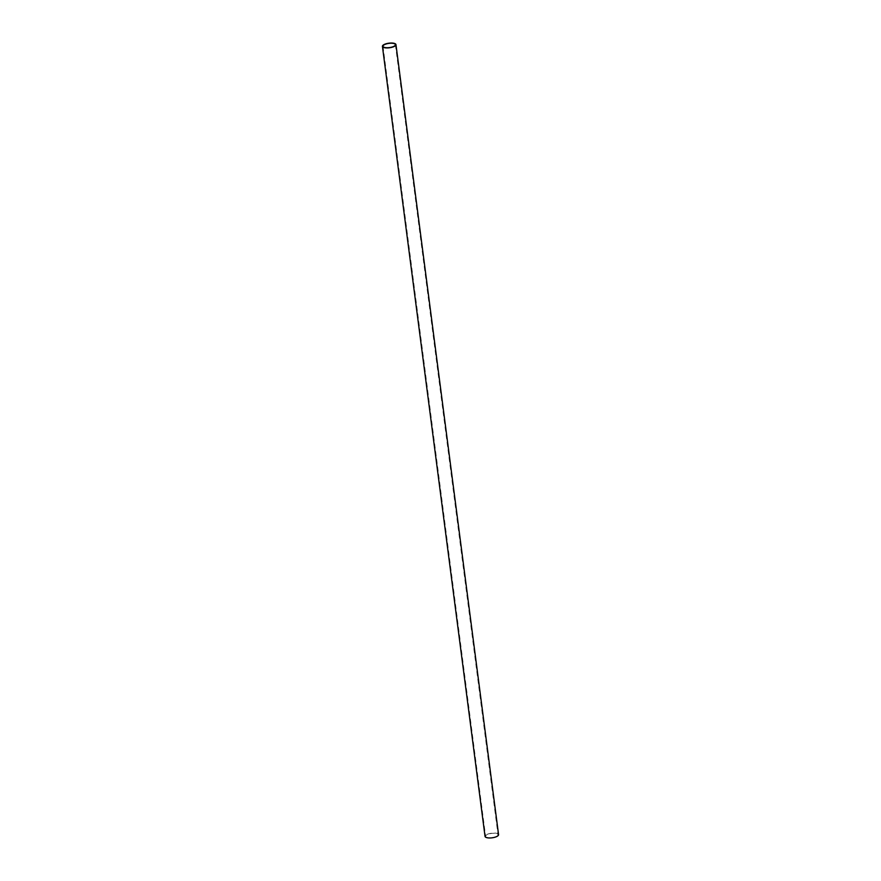 <?xml version="1.0" encoding="UTF-8"?>
<svg xmlns="http://www.w3.org/2000/svg" width="881" height="881" viewBox="0 0 881 881"><rect width="100%" height="100%" fill="white"/><g stroke="black" fill="none" stroke-linecap="round" stroke-linejoin="round"><path stroke-width="0.66" stroke-dasharray="4.41 3.3" d="M495.441 836.829A6.255 2.114 -7.4 0 0 498.007 834.714A6.255 2.114 -7.4 0 0 494.505 833.294A6.255 2.114 -7.4 0 0 488.162 834.208A6.255 2.114 -7.4 0 0 485.607 836.322A6.255 2.114 -7.4 0 0 489.109 837.754A6.255 2.114 -7.4 0 0 495.441 836.829M498.569 834.648A6.817 2.313 -7.4 0 0 494.748 833.085A6.817 2.313 -7.4 0 0 487.832 834.098A6.817 2.313 -7.4 0 0 485.046 836.399M395.393 44.678L498.007 834.714M382.993 46.286L485.607 836.322"/><path stroke-width="1.32" d="M392.838 46.792A6.255 2.114 -7.4 0 0 395.393 44.678A6.255 2.114 -7.4 0 0 391.891 43.246A6.255 2.114 -7.4 0 0 385.559 44.171A6.255 2.114 -7.4 0 0 382.993 46.286A6.255 2.114 -7.4 0 0 386.495 47.706A6.255 2.114 -7.4 0 0 392.838 46.792M385.228 44.05A6.817 2.313 -7.4 0 0 382.431 46.352A6.817 2.313 -7.4 0 0 386.252 47.915A6.817 2.313 -7.4 0 0 393.168 46.902A6.817 2.313 -7.4 0 0 395.954 44.601A6.817 2.313 -7.4 0 0 392.133 43.048A6.817 2.313 -7.4 0 0 385.228 44.05M382.431 46.352L485.046 836.399A6.817 2.313 -7.4 0 0 488.867 837.952A6.817 2.313 -7.4 0 0 495.772 836.95A6.817 2.313 -7.4 0 0 498.569 834.648L395.954 44.601"/></g></svg>

